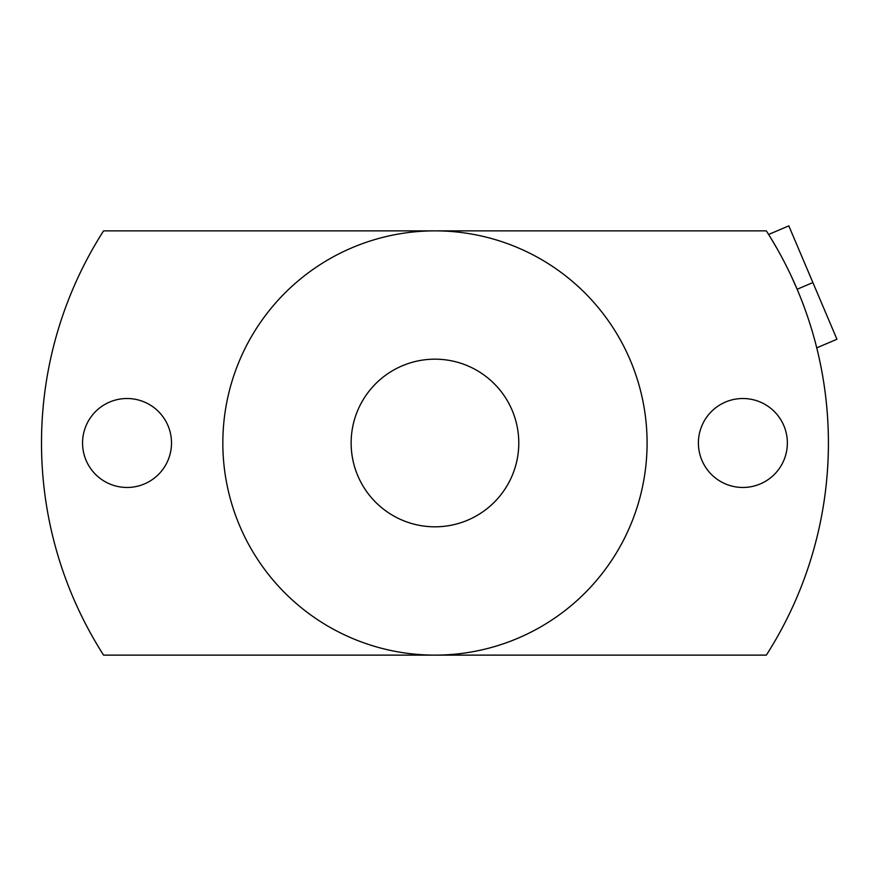 <?xml version="1.0" encoding="UTF-8"?>
<svg xmlns="http://www.w3.org/2000/svg" width="881" height="881" viewBox="0 0 881 881"><rect width="100%" height="100%" fill="white"/><g stroke="black" fill="none" stroke-linecap="round" stroke-linejoin="round"><path stroke-width="1.32" d="M820.035 362.179A393.455 393.455 0 0 0 818.79 356.475A393.455 393.455 0 0 1 820.035 362.179L821.246 368.225A393.455 393.455 0 0 1 766.338 655.123A393.455 393.455 0 0 0 766.338 230.866L434.961 230.866L766.338 230.866A393.455 393.455 0 0 1 766.338 655.123L434.961 655.123L766.338 655.123A393.455 393.455 0 0 0 821.246 368.203M770.754 237.925L777.516 249.444L770.754 237.925M791.127 275.797L797.14 289.254L791.127 275.797M103.584 230.866L434.961 230.866L103.584 230.866A393.455 393.455 0 0 0 103.584 655.123L434.961 655.123L103.584 655.123A393.455 393.455 0 0 1 103.584 230.866A393.455 393.455 0 0 0 103.584 655.123M171.509 442.989A44.479 44.479 0 0 1 127.04 487.468A44.479 44.479 0 0 1 82.561 442.989A44.479 44.479 0 0 1 127.04 398.509A44.479 44.479 0 0 1 171.509 442.989A44.479 44.479 0 0 0 127.04 398.509A44.479 44.479 0 0 0 82.561 442.989A44.479 44.479 0 0 0 127.04 487.468A44.479 44.479 0 0 0 171.509 442.989M787.361 442.989A44.479 44.479 0 0 1 742.881 487.468A44.479 44.479 0 0 1 698.402 442.989A44.479 44.479 0 0 1 742.881 398.509A44.479 44.479 0 0 1 787.361 442.989A44.479 44.479 0 0 0 742.881 398.509A44.479 44.479 0 0 0 698.402 442.989A44.479 44.479 0 0 0 742.881 487.468A44.479 44.479 0 0 0 787.361 442.989M434.961 230.866A212.123 212.123 0 0 0 222.838 442.989A212.123 212.123 0 0 0 434.961 655.123A212.123 212.123 0 0 0 647.083 442.989A212.123 212.123 0 0 0 434.961 230.866A212.123 212.123 0 0 0 222.838 442.989A212.123 212.123 0 0 0 434.961 655.123A212.123 212.123 0 0 0 647.083 442.989A212.123 212.123 0 0 0 434.961 230.866M518.788 442.989A83.827 83.827 0 0 0 434.961 359.173A83.827 83.827 0 0 0 351.134 442.989A83.827 83.827 0 0 0 434.961 526.816A83.827 83.827 0 0 0 518.788 442.989A83.827 83.827 0 0 0 434.961 359.173A83.827 83.827 0 0 0 351.134 442.989A83.827 83.827 0 0 0 434.961 526.816A83.827 83.827 0 0 0 518.788 442.989M768.617 234.456L788.825 225.877L812.888 282.57L797.14 289.254M802.084 257.12L836.95 339.262L816.742 347.841"/></g></svg>
